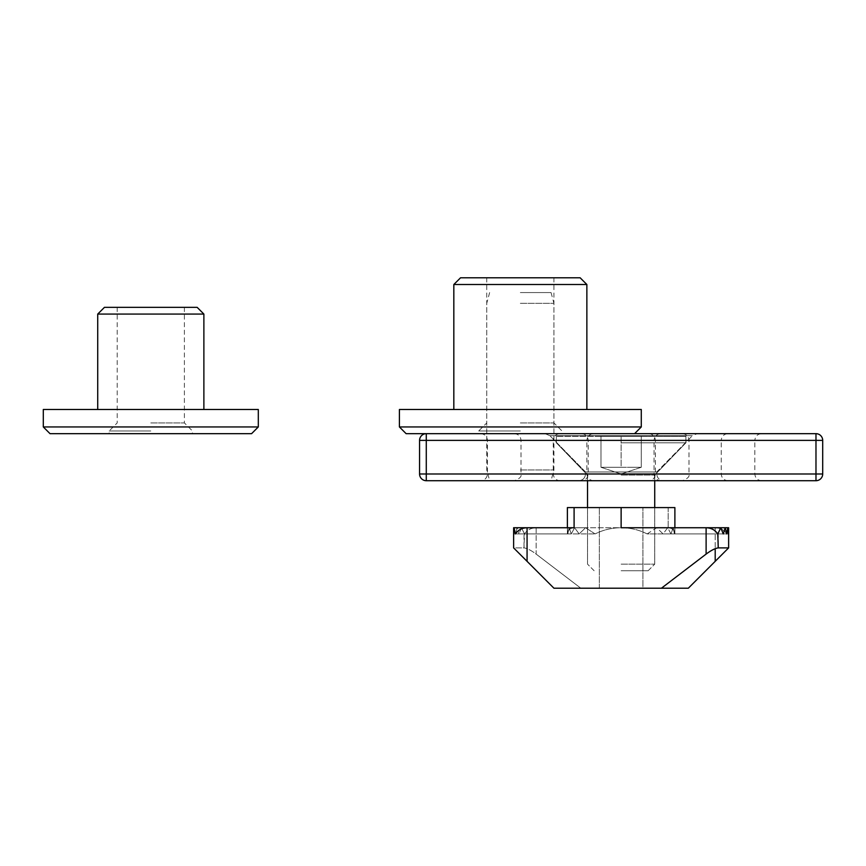 <?xml version="1.0" encoding="UTF-8"?>
<svg xmlns="http://www.w3.org/2000/svg" width="866" height="866" viewBox="0 0 866 866"><rect width="100%" height="100%" fill="white"/><g stroke="black" fill="none" stroke-linecap="round" stroke-linejoin="round"><path stroke-width="0.65" stroke-dasharray="4.33 3.25" d="M419.566 440.393L419.566 473.983L426.278 473.983L426.278 440.393L419.566 440.393A6.722 6.722 0 0 1 426.278 433.671L406.122 433.671M815.978 480.706L815.978 440.393L822.7 440.393A6.722 6.722 0 0 0 815.978 433.671L815.978 440.393L426.278 440.393L426.278 433.671L815.978 433.671A6.722 6.722 0 0 1 822.7 440.393L822.7 473.983A6.722 6.722 0 0 1 815.978 480.706L426.278 480.706A6.722 6.722 0 0 1 419.566 473.983A6.722 6.722 0 0 0 426.278 480.706L426.278 473.983L822.7 473.983M559.988 433.671L480.706 433.671L559.988 433.671C555.907 434.072 553.666 436.312 553.266 440.393L487.428 440.393L553.266 440.393L553.266 473.983C553.666 478.064 555.907 480.305 559.988 480.706L480.706 480.706L559.988 480.706M761.56 433.671L682.278 433.671L761.56 433.671C757.479 434.072 755.239 436.312 754.838 440.393L688.99 440.393L754.838 440.393L754.838 473.983C755.239 478.064 757.479 480.305 761.56 480.706L682.278 480.706L761.56 480.706M660.769 433.671L581.487 433.671L660.769 433.671C656.688 434.072 654.447 436.312 654.057 440.393L588.209 440.393L654.057 440.393L654.057 473.983C654.447 478.064 656.688 480.305 660.769 480.706L581.487 480.706L660.769 480.706M593.578 433.671L514.296 433.671L593.578 433.671C589.497 434.072 587.267 436.312 586.867 440.393L521.018 440.393L586.867 440.393L586.867 473.983C587.267 478.064 589.497 480.305 593.578 480.706L514.296 480.706L593.578 480.706M727.96 433.671L648.677 433.671L727.96 433.671C723.879 434.072 721.638 436.312 721.248 440.393L655.4 440.393L721.248 440.393L721.248 473.983C721.638 478.064 723.879 480.305 727.96 480.706L648.677 480.706L727.96 480.706M697.195 433.671L545.071 433.671L697.195 433.671L545.071 433.671L697.195 433.671L692.399 435.685L549.867 435.685L545.071 433.671L549.867 435.685L692.399 435.685L549.867 435.685L692.399 435.685L697.195 433.671M663.464 480.706L578.802 480.706L663.464 480.706C659.383 480.305 657.142 478.064 656.742 473.983L656.742 471.97L585.524 471.97L656.742 471.97L585.524 471.97L549.867 435.685L585.524 471.97L585.524 473.983L656.742 473.983L585.524 473.983C585.124 478.064 582.883 480.305 578.802 480.706C582.883 480.305 585.124 478.064 585.524 473.983L585.524 471.97L656.742 471.97L692.399 435.685L656.742 471.97L656.742 473.983C657.142 478.064 659.383 480.305 663.464 480.706M520.347 292.578L551.057 292.578L520.347 292.578M520.347 303.327L553.937 303.327L520.347 303.327M520.347 469.957L553.937 469.957L520.347 469.957M520.347 480.706L551.057 480.706L520.347 480.706M520.347 422.922L553.937 422.922L520.347 422.922M520.347 430.987L478.692 430.987L520.347 430.987M520.347 277.791L553.937 277.791L520.347 277.791M580.144 277.791L460.55 277.791M586.867 284.513L453.827 284.513M520.347 409.488L586.867 409.488L520.347 409.488M641.284 409.488L399.41 409.488M641.284 426.949L399.41 426.949M520.347 433.671L478.692 433.671L520.347 433.671M600.972 467.272L611.05 467.272L600.972 467.272L611.05 467.272L600.972 467.272L600.972 436.356L685.904 436.356L556.362 436.356L685.904 436.356L556.362 436.356L641.284 436.356L600.972 436.356L600.972 467.272L621.128 467.272L611.05 467.272L621.128 467.272L621.128 436.356L621.128 467.272L631.206 467.272L600.972 467.272L611.05 467.272L600.972 467.272L600.972 436.356L600.972 467.272L621.128 473.983L641.284 467.272L611.05 467.272L621.128 467.272L611.05 467.272L621.128 467.272L621.128 436.356L621.128 467.272L641.284 467.272L631.206 467.272L641.284 467.272L641.284 436.356L641.284 467.272L631.206 467.272L641.284 467.272L641.284 436.356L641.284 467.272L621.128 473.983L600.972 467.272M621.128 442.807L685.904 442.807L621.128 442.807M621.128 475.066L654.728 475.066L621.128 475.066M621.128 564.145L654.728 564.145L621.128 564.145M621.128 570.737L648.136 570.737L621.128 570.737M621.128 507.584L621.128 527.74L536.141 527.74L536.141 554.088L580.815 588.209L553.937 588.209L688.318 588.209L580.815 588.209L536.141 554.088C531.161 550.365 527.113 548.297 524.006 547.897L513.625 547.897L513.625 527.74L513.625 533.921L567.382 533.921L515.432 533.921L567.382 533.921L567.382 507.584L567.382 533.921L567.382 507.584L621.128 507.584L621.128 527.74L706.115 527.74C711.192 527.903 715.067 529.96 717.762 533.921L720.793 527.74L723.251 533.921L725.221 527.74L726.726 533.921L727.786 527.74L728.425 533.921L728.631 527.74L728.631 533.921L728.631 527.74L728.631 533.921L728.631 527.74L728.631 533.921L728.631 527.74L726.834 533.921L674.885 533.921L674.885 507.584L567.382 507.584L674.885 507.584L621.128 507.584L621.128 527.74C611.894 527.784 603.212 529.84 595.104 533.921L585.578 527.74L579.17 533.921L574.58 527.74L571.3 533.921L569.081 527.74L567.804 533.921L567.382 527.74L567.382 533.921C567.782 530.176 570.023 528.108 574.093 527.74L527.069 527.74L527.069 561.33L553.937 588.209L661.44 588.209L706.115 554.088C711.105 550.365 715.154 548.297 718.26 547.897L728.631 547.897M527.069 561.33L513.625 547.897L524.006 547.897L524.006 533.034L521.473 527.74L585.578 527.74L521.473 527.74L524.504 533.921L524.006 547.897C527.113 548.297 531.161 550.365 536.141 554.088L536.141 527.74C531.075 527.903 527.188 529.96 524.504 533.921L595.104 533.921L524.504 533.921C527.188 529.96 531.075 527.903 536.141 527.74L621.128 527.74C630.372 527.784 639.043 529.84 647.151 533.921L717.762 533.921L647.151 533.921C639.043 529.84 630.372 527.784 621.128 527.74C611.894 527.784 603.212 529.84 595.104 533.921L585.578 527.74L579.17 533.921L574.58 527.74L571.3 533.921L569.081 527.74L567.804 533.921L567.382 527.74L527.069 527.74C521.992 527.903 518.117 529.96 515.432 533.921L513.625 527.74L513.625 547.897L513.625 527.74L513.625 533.921L513.625 527.74L513.625 533.921L513.625 527.74L513.625 533.921L513.625 527.74L513.841 533.921L513.625 527.74L567.382 527.74L513.625 527.74L567.382 527.74L513.625 527.74L513.625 533.921L567.382 533.921C567.782 530.176 570.023 528.108 574.093 527.74L574.093 507.584M706.115 554.088L706.115 527.74L656.688 527.74L725.221 527.74L673.174 527.74L674.462 533.921L728.425 533.921L674.462 533.921L674.885 527.74L728.631 527.74L674.885 527.74L728.631 527.74L728.631 533.921L728.631 527.74L726.834 533.921C724.149 529.96 720.263 527.903 715.197 527.74L668.162 527.74C672.232 528.108 674.473 530.176 674.885 533.921L674.885 527.74L674.885 533.921C674.473 530.176 672.232 528.108 668.162 527.74L715.197 527.74L715.197 548.676L715.197 527.74C720.263 527.903 724.149 529.96 726.834 533.921L674.885 533.921L674.885 527.74L674.885 533.921L674.885 527.74L674.885 533.921L674.885 527.74L674.885 533.921L674.885 527.74L674.885 533.921L728.631 533.921L674.885 533.921L728.631 533.921L728.631 527.74L728.631 533.921L728.631 527.74L673.174 527.74L674.462 533.921L674.885 527.74L728.631 527.74L674.885 527.74L728.631 527.74L728.631 533.921L728.631 527.74L728.631 533.921L674.885 533.921L728.631 533.921L674.885 533.921L674.885 507.584M514.469 527.74L513.841 533.921L567.804 533.921L513.841 533.921L514.469 527.74L515.53 533.921L514.469 527.74L569.081 527.74L514.469 527.74M517.045 527.74L515.53 533.921L571.3 533.921L515.53 533.921L517.045 527.74L519.015 533.921L517.045 527.74L574.58 527.74L517.045 527.74M521.473 527.74L519.015 533.921L579.17 533.921L519.015 533.921L521.473 527.74M647.151 533.921L656.688 527.74L663.096 533.921L667.686 527.74L670.955 533.921L673.174 527.74L670.955 533.921L726.726 533.921L670.955 533.921L667.686 527.74L663.096 533.921L723.251 533.921L663.096 533.921L656.688 527.74L647.151 533.921M642.918 588.209L599.348 588.209L642.918 588.209L642.918 507.584L599.348 507.584L642.918 507.584L599.348 507.584L642.918 507.584L642.918 588.209L599.348 588.209L642.918 588.209M567.382 527.74L513.625 527.74M567.382 533.921L513.625 533.921L567.382 533.921M150.803 422.922L184.393 422.922L150.803 422.922M150.803 430.987L109.148 430.987L150.803 430.987M150.803 307.354L184.393 307.354L150.803 307.354M197.167 307.354L104.44 307.354M203.878 314.077L97.728 314.077M150.803 409.488L203.878 409.488L150.803 409.488M258.306 409.488L43.3 409.488M258.306 426.949L43.3 426.949M251.584 433.671L50.022 433.671M150.803 433.671L109.148 433.671L150.803 433.671M721.248 473.983L655.4 473.983L721.248 473.983M586.867 473.983L521.018 473.983L586.867 473.983M654.057 473.983L588.209 473.983L654.057 473.983M754.838 473.983L688.99 473.983L754.838 473.983M553.266 473.983L487.428 473.983L553.266 473.983M668.162 507.584L668.162 527.74L668.162 507.584M718.26 533.034L718.26 547.897M648.677 433.671C652.758 434.072 654.999 436.312 655.4 440.393L655.4 473.983C654.999 478.064 652.758 480.305 648.677 480.706M514.296 433.671C518.377 434.072 520.618 436.312 521.018 440.393L521.018 473.983C521.852 476.549 519.611 478.79 514.296 480.706M581.487 433.671C585.568 434.072 587.808 436.312 588.209 440.393L588.209 473.983C587.808 478.064 585.568 480.305 581.487 480.706M682.278 433.671C686.359 434.072 688.6 436.312 688.99 440.393L688.99 473.983C689.823 476.549 687.582 478.79 682.278 480.706M480.706 433.671C484.787 434.072 487.028 436.312 487.428 440.393L487.428 473.983C487.028 478.064 484.787 480.305 480.706 480.706M489.636 292.578L486.757 303.327L486.757 469.957L489.636 480.706M551.057 292.578L553.937 303.327L553.937 469.957L551.057 480.706M486.757 277.791L486.757 422.922L478.692 430.987L478.692 433.671M553.937 277.791L553.937 422.922L562.002 430.987L562.002 433.671M587.538 507.584L587.538 564.145L587.538 475.066L556.362 442.807L556.362 436.356L556.362 442.807L587.538 475.066L587.538 480.706M654.728 507.584L654.728 564.145L654.728 475.066L685.904 442.807L685.904 436.356L685.904 442.807L654.728 475.066L654.728 480.706M648.136 570.737L654.728 564.145L648.136 570.737M594.13 570.737L587.538 564.145L594.13 570.737M599.348 588.209L599.348 507.584L599.348 588.209M117.213 307.354L117.213 422.922L109.148 430.987L109.148 433.671M184.393 307.354L184.393 422.922L192.458 430.987L192.458 433.671"/><path stroke-width="1.3" d="M419.566 440.393A6.722 6.722 0 0 1 426.278 433.671L426.278 440.393L815.978 440.393L815.978 473.983L426.278 473.983L426.278 480.706A6.722 6.722 0 0 1 419.566 473.983L426.278 473.983L426.278 440.393L419.566 440.393L419.566 473.983A6.722 6.722 0 0 0 426.278 480.706L815.978 480.706A6.722 6.722 0 0 0 822.7 473.983L815.978 473.983L815.978 480.706M634.572 433.671L641.284 426.949L399.41 426.949L406.122 433.671L815.978 433.671A6.722 6.722 0 0 1 822.7 440.393L822.7 473.983M520.347 277.791L580.144 277.791L586.867 284.513L453.827 284.513L460.55 277.791L520.347 277.791M399.41 426.949L399.41 409.488L641.284 409.488L641.284 426.949M621.128 507.584L621.128 527.74L706.115 527.74L706.115 554.088L661.44 588.209L553.937 588.209L527.069 561.33L527.069 527.74L513.625 527.74L515.432 533.921C518.117 529.96 521.992 527.903 527.069 527.74L574.093 527.74L574.093 507.584L674.885 507.584L674.885 527.74L674.885 507.584M513.625 527.74L513.625 547.897L527.069 561.33M718.26 533.034L720.793 527.74L723.251 533.921L725.221 527.74L726.726 533.921L727.786 527.74L728.425 533.921L728.631 527.74L706.115 527.74C711.192 527.903 715.067 529.96 717.762 533.921L718.26 547.897L728.631 547.897L728.631 527.74L728.631 547.897L688.318 588.209L728.631 547.897L728.631 533.921L728.631 547.897M706.115 554.088C711.105 550.365 715.154 548.297 718.26 547.897M661.44 588.209L688.318 588.209L661.44 588.209M574.093 507.584L567.382 507.584L567.382 527.74M150.803 307.354L197.167 307.354L203.878 314.077L97.728 314.077L104.44 307.354L150.803 307.354M150.803 409.488L258.306 409.488L258.306 426.949L43.3 426.949L43.3 409.488L150.803 409.488M43.3 426.949L50.022 433.671L251.584 433.671L258.306 426.949M822.7 440.393L815.978 440.393L815.978 433.671A6.722 6.722 0 0 1 822.7 440.393M715.197 548.676L715.197 561.33L715.197 548.676M586.867 409.488L586.867 284.513M453.827 409.488L453.827 284.513M587.538 480.706L587.538 507.584M654.728 480.706L654.728 507.584M203.878 409.488L203.878 314.077M97.728 409.488L97.728 314.077"/></g></svg>
